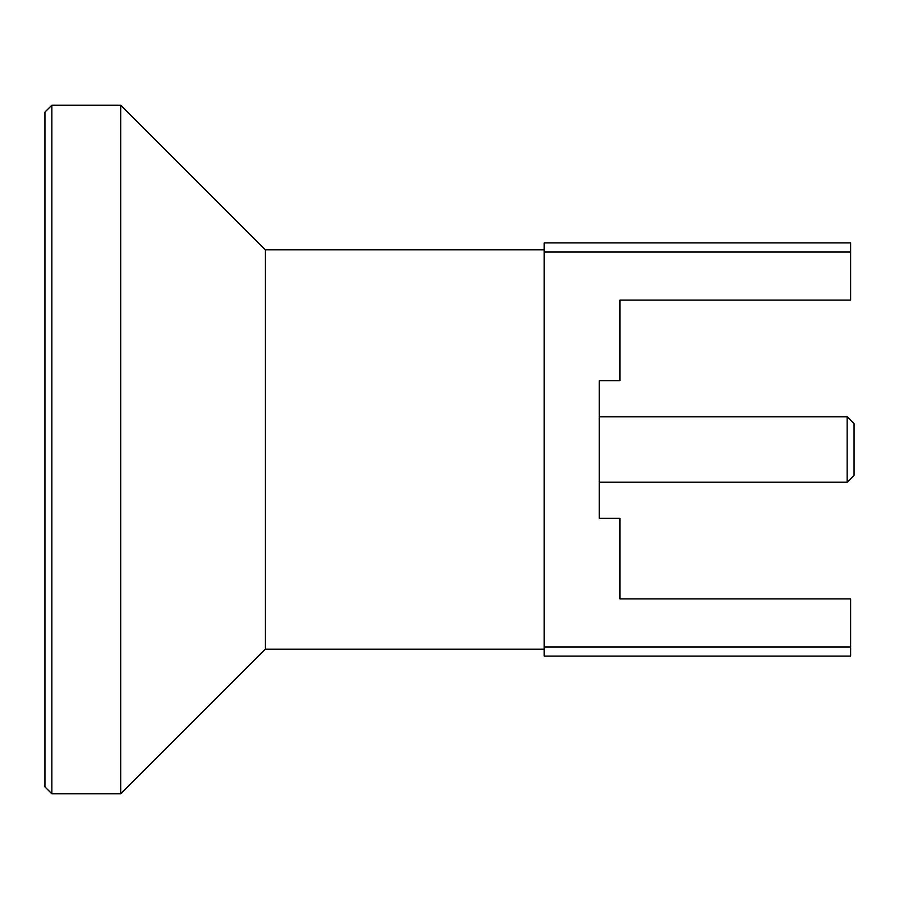 <?xml version="1.0" encoding="UTF-8"?>
<svg xmlns="http://www.w3.org/2000/svg" width="899" height="899" viewBox="0 0 899 899"><rect width="100%" height="100%" fill="white"/><g stroke="black" fill="none" stroke-linecap="round" stroke-linejoin="round"><path stroke-width="1.35" d="M51.839 105.205L44.95 112.083L44.95 786.917L51.839 793.795L51.839 105.205L51.839 793.795L120.691 793.795L265.306 649.19L544.187 649.19L265.306 649.19L265.306 249.81L265.306 649.19L120.691 793.795L120.691 105.205L120.691 793.795L51.839 793.795L44.95 786.917L44.95 112.083L51.839 105.205L120.691 105.205L51.839 105.205M544.187 249.81L265.306 249.81L120.691 105.205L265.306 249.81L544.187 249.81M599.273 482.212L847.161 482.212L847.161 416.788L599.273 416.788L847.161 416.788L847.161 482.212L854.05 475.324L854.05 423.676L847.161 416.788L854.05 423.676L854.05 475.324L847.161 482.212L599.273 482.212M619.928 598.925L619.928 518.363L599.273 518.363L599.273 380.637L619.928 380.637L619.928 300.075L619.928 380.637L599.273 380.637L599.273 518.363L619.928 518.363L619.928 598.925L850.611 598.925L619.928 598.925L619.928 590.699M850.611 300.075L619.928 300.075L850.611 300.075L850.611 242.921L544.187 242.921L544.187 252.046L850.611 252.046L850.611 242.921L544.187 242.921L544.187 656.079L850.611 656.079L850.611 598.925L850.611 646.954L544.187 646.954L544.187 656.079L850.611 656.079L850.611 646.954L544.187 646.954L544.187 252.046L850.611 252.046L850.611 300.075"/></g></svg>
